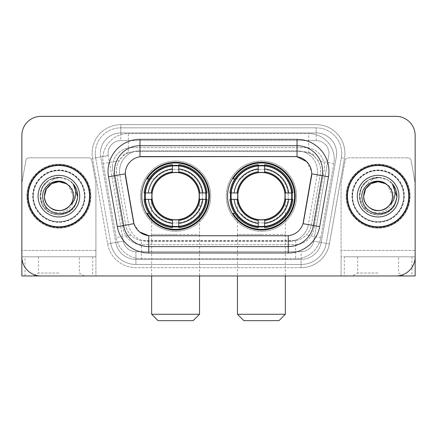 <?xml version="1.0" encoding="UTF-8"?>
<svg xmlns="http://www.w3.org/2000/svg" width="437" height="437" viewBox="0 0 437 437"><rect width="100%" height="100%" fill="white"/><g stroke="black" fill="none" stroke-linecap="round" stroke-linejoin="round"><path stroke-width="0.33" stroke-dasharray="2.19 1.64" d="M227.568 196.153A33.84 33.84 0 0 0 261.408 229.993A33.84 33.84 0 0 0 295.243 196.153A33.84 33.84 0 0 0 261.408 162.313A33.84 33.84 0 0 0 227.568 196.153M141.757 196.153A33.84 33.84 0 0 0 175.592 229.993A33.84 33.84 0 0 0 209.432 196.153A33.84 33.84 0 0 0 175.592 162.313A33.84 33.84 0 0 0 141.757 196.153M314.585 156.632A19.152 19.152 0 0 0 308.369 152.737L308.702 152.737A6.386 6.386 0 0 1 314.585 156.632L317.907 160.745C320.31 164.831 321.124 169.234 320.354 173.942L311.346 225.017C310.631 228.89 308.921 232.233 306.211 235.046C303.294 238.012 299.771 239.853 295.647 240.585L141.353 240.585C137.223 239.853 133.7 238.007 130.789 235.046C128.079 232.233 126.364 228.89 125.654 225.017L116.646 173.942L116.357 170.616C116.373 167.065 117.285 163.777 119.093 160.745L122.415 156.632A6.386 6.386 0 0 1 128.298 152.737L128.298 133.585A25.537 25.537 0 0 0 103.143 163.558L116.204 237.619A25.537 25.537 0 0 0 141.353 258.726L295.647 258.726A25.537 25.537 0 0 0 320.796 237.619L333.857 163.558A25.537 25.537 0 0 0 308.702 133.585L128.298 133.585A25.537 25.537 0 0 0 103.143 163.558L116.204 237.619A25.537 25.537 0 0 0 141.353 258.726L295.647 258.726A25.537 25.537 0 0 0 320.796 237.619L333.857 163.558A25.537 25.537 0 0 0 308.702 133.585L128.298 133.585M128.298 152.737L135.508 151.459L301.492 151.459A19.152 19.152 0 0 1 320.354 173.942L311.346 225.017A19.152 19.152 0 0 1 292.484 240.847L144.516 240.847A19.152 19.152 0 0 1 125.654 225.017L116.646 173.942A19.152 19.152 0 0 1 135.508 151.459L301.492 151.459L308.369 152.737M133.427 221.493L125.282 173.806A17.24 17.24 0 0 0 125.545 176.799L133.427 221.493A17.24 17.24 0 0 0 150.404 235.74L286.596 235.74A17.24 17.24 0 0 0 303.573 221.493L311.455 176.799A17.24 17.24 0 0 0 294.478 156.566L142.522 156.566A17.24 17.24 0 0 0 125.282 173.806L125.474 171.255C127.129 163.263 131.958 158.434 139.966 156.757L297.034 156.757C305.026 158.423 309.86 163.258 311.526 171.255L311.455 176.799L303.573 221.493M144.794 192.963A30.967 30.967 0 0 1 177.193 165.23A30.967 30.967 0 0 1 206.559 196.153A30.967 30.967 0 0 0 175.592 165.186A30.967 30.967 0 0 0 144.631 196.153A30.967 30.967 0 0 0 175.592 227.12A30.967 30.967 0 0 0 206.559 196.153A30.967 30.967 0 0 1 177.193 227.076A30.967 30.967 0 0 1 144.794 199.348M230.605 192.963A30.967 30.967 0 0 1 263.003 165.23A30.967 30.967 0 0 1 292.369 196.153A30.967 30.967 0 0 0 261.408 165.186A30.967 30.967 0 0 0 230.441 196.153A30.967 30.967 0 0 0 261.408 227.12A30.967 30.967 0 0 0 292.369 196.153A30.967 30.967 0 0 1 263.003 227.076A30.967 30.967 0 0 1 230.605 199.348M128.631 152.737A19.152 19.152 0 0 0 122.415 156.632M27.913 196.153A30.967 30.967 0 0 0 58.88 227.12A30.967 30.967 0 0 0 89.847 196.153A30.967 30.967 0 0 0 58.88 165.186A30.967 30.967 0 0 0 27.913 196.153M347.153 196.153A30.967 30.967 0 0 0 378.12 227.12A30.967 30.967 0 0 0 409.087 196.153A30.967 30.967 0 0 0 378.12 165.186A30.967 30.967 0 0 0 347.153 196.153M27.28 196.153A31.606 31.606 0 0 1 58.88 164.547A31.606 31.606 0 0 1 90.486 196.153A31.606 31.606 0 0 1 58.88 227.759A31.606 31.606 0 0 1 27.28 196.153A31.606 31.606 0 0 1 58.88 164.547A31.606 31.606 0 0 1 90.486 196.153A31.606 31.606 0 0 1 58.88 227.759A31.606 31.606 0 0 1 27.28 196.153M346.514 196.153A31.606 31.606 0 0 1 378.12 164.547A31.606 31.606 0 0 1 409.72 196.153A31.606 31.606 0 0 1 378.12 227.759A31.606 31.606 0 0 1 346.514 196.153A31.606 31.606 0 0 1 378.12 164.547A31.606 31.606 0 0 1 409.72 196.153A31.606 31.606 0 0 1 378.12 227.759A31.606 31.606 0 0 1 346.514 196.153M125.474 171.255C127.129 163.263 131.958 158.434 139.966 156.757L139.966 150.82L297.034 150.82A20.43 20.43 0 0 1 317.153 174.8A20.43 20.43 0 0 0 297.034 150.82L139.966 150.82A20.43 20.43 0 0 0 119.536 171.255A20.43 20.43 0 0 1 139.966 150.82A20.43 20.43 0 0 0 119.847 174.8A20.43 20.43 0 0 1 139.966 150.82L139.966 139.327L297.034 139.327A31.923 31.923 0 0 1 328.471 176.794L319.687 226.595A31.923 31.923 0 0 1 288.251 252.979L148.749 252.979A31.923 31.923 0 0 1 117.313 226.595L108.529 176.794A31.923 31.923 0 0 1 139.966 139.327M322.572 171.255A25.537 25.537 0 0 1 322.184 175.69A25.537 25.537 0 0 0 297.034 145.712L139.966 145.712A25.537 25.537 0 0 0 114.816 175.69L123.6 225.487A25.537 25.537 0 0 0 148.749 246.594L288.251 246.594A25.537 25.537 0 0 0 313.4 225.487A25.537 25.537 0 0 1 288.251 246.594M306.665 161.614L311.526 171.255L311.718 173.844L317.153 174.8L308.375 224.602A20.43 20.43 0 0 1 288.251 241.486L148.749 241.486A20.43 20.43 0 0 1 128.625 224.602L119.847 174.8L128.625 224.602A20.43 20.43 0 0 0 148.749 241.486L288.251 241.486A20.43 20.43 0 0 0 308.375 224.602L317.153 174.8L328.471 176.794M403.979 196.153A25.859 25.859 0 0 1 378.12 222.012A25.859 25.859 0 0 1 352.26 196.153A25.859 25.859 0 0 0 378.12 222.012A25.859 25.859 0 0 0 403.979 196.153A25.859 25.859 0 0 0 378.12 170.293A25.859 25.859 0 0 0 352.26 196.153A25.859 25.859 0 0 1 378.12 170.293A25.859 25.859 0 0 1 403.979 196.153M84.74 196.153A25.859 25.859 0 0 1 58.88 222.012A25.859 25.859 0 0 1 33.021 196.153A25.859 25.859 0 0 0 58.88 222.012A25.859 25.859 0 0 0 84.74 196.153A25.859 25.859 0 0 0 58.88 170.293A25.859 25.859 0 0 0 33.021 196.153A25.859 25.859 0 0 1 58.88 170.293A25.859 25.859 0 0 1 84.74 196.153M415.15 135.497A19.152 19.152 0 0 0 395.998 116.346L41.002 116.346A19.152 19.152 0 0 0 21.85 135.497L21.85 256.809A19.152 19.152 0 0 0 41.002 275.96L395.998 275.96A19.152 19.152 0 0 0 415.15 256.809L415.15 135.497A19.152 19.152 0 0 0 395.998 116.346L41.002 116.346A19.152 19.152 0 0 0 21.85 135.497L21.85 256.809A19.152 19.152 0 0 0 41.002 275.96L395.998 275.96A19.152 19.152 0 0 0 415.15 256.809L415.15 135.497A19.152 19.152 0 0 0 395.998 116.346M303.469 222.034L303.043 223.662C300.525 230.605 295.592 234.603 288.251 235.658L148.749 235.658C141.419 234.614 136.486 230.616 133.957 223.662L133.531 222.034M139.545 231.894L133.957 223.662L128.625 224.602A20.43 20.43 0 0 0 148.749 241.486L148.749 235.658L150.404 235.74M288.251 235.658L288.251 241.486A20.43 20.43 0 0 0 308.375 224.602L303.043 223.662C300.53 230.599 295.598 234.598 288.251 235.658L286.596 235.74M119.536 171.255A20.43 20.43 0 0 0 119.847 174.8L125.282 173.806M112.517 166.781A19.152 19.152 0 0 1 131.668 147.63A19.152 19.152 0 0 0 112.806 170.108A19.152 19.152 0 0 1 112.517 166.781M336.616 153.376A20.43 20.43 0 0 0 316.186 132.946L120.814 132.946L316.186 132.946A20.43 20.43 0 0 1 336.31 156.921L321.222 242.48L336.31 156.921A20.43 20.43 0 0 0 336.616 153.376A20.43 20.43 0 0 1 336.31 156.921A20.43 20.43 0 0 0 316.186 132.946L316.186 140.605A12.771 12.771 0 0 1 328.761 155.594L313.679 241.148A12.771 12.771 0 0 1 301.098 251.701L135.902 251.701A12.771 12.771 0 0 1 123.321 241.148L108.239 155.594A12.771 12.771 0 0 1 120.814 140.605L316.186 140.605A12.771 12.771 0 0 1 328.761 155.594L313.679 241.148A12.771 12.771 0 0 1 301.098 251.701L301.098 264.472L135.902 264.472L301.098 264.472A25.537 25.537 0 0 0 326.253 243.365L341.335 157.812A25.537 25.537 0 0 0 341.723 153.376A25.537 25.537 0 0 1 341.335 157.812L326.253 243.365A25.537 25.537 0 0 1 301.098 264.472A25.537 25.537 0 0 0 326.253 243.365A25.537 25.537 0 0 1 301.098 264.472L301.098 267.663A28.733 28.733 0 0 0 329.394 243.922L344.482 158.363A28.733 28.733 0 0 0 316.186 124.643L120.814 124.643L120.814 127.839A25.537 25.537 0 0 0 95.277 153.376A25.537 25.537 0 0 1 120.814 127.839L316.186 127.839L120.814 127.839L120.814 140.605L316.186 140.605L316.186 127.839A25.537 25.537 0 0 1 341.723 153.376A25.537 25.537 0 0 0 316.186 127.839A25.537 25.537 0 0 1 341.335 157.812L344.482 158.363A28.733 28.733 0 0 0 316.186 124.643L120.814 124.643A28.733 28.733 0 0 0 92.518 158.363L107.606 243.922A28.733 28.733 0 0 0 135.902 267.663L301.098 267.663A28.733 28.733 0 0 0 329.394 243.922L344.482 158.363L341.335 157.812M100.69 156.921A20.43 20.43 0 0 1 120.814 132.946A20.43 20.43 0 0 0 100.69 156.921L115.778 242.48L100.69 156.921L92.518 158.363L107.606 243.922A28.733 28.733 0 0 0 135.902 267.663L301.098 267.663L301.098 259.365L135.902 259.365L301.098 259.365A20.43 20.43 0 0 0 321.222 242.48A20.43 20.43 0 0 1 301.098 259.365A20.43 20.43 0 0 0 321.222 242.48A20.43 20.43 0 0 1 301.098 259.365L301.098 251.701L135.902 251.701L135.902 264.472A25.537 25.537 0 0 1 110.747 243.365L95.665 157.812L110.747 243.365A25.537 25.537 0 0 0 135.902 264.472A25.537 25.537 0 0 1 110.747 243.365A25.537 25.537 0 0 0 135.902 264.472L135.902 259.365A20.43 20.43 0 0 1 115.778 242.48A20.43 20.43 0 0 0 135.902 259.365A20.43 20.43 0 0 1 115.778 242.48A20.43 20.43 0 0 0 135.902 259.365L135.902 251.701A12.771 12.771 0 0 1 123.321 241.148L107.606 243.922L123.321 241.148L108.239 155.594L95.665 157.812A25.537 25.537 0 0 1 95.277 153.376A25.537 25.537 0 0 0 95.665 157.812A25.537 25.537 0 0 1 95.277 153.376A25.537 25.537 0 0 0 95.665 157.812L92.518 158.363A28.733 28.733 0 0 1 120.814 124.643L120.814 132.946A20.43 20.43 0 0 0 100.69 156.921L108.239 155.594A12.771 12.771 0 0 1 120.814 140.605L120.814 132.946A20.43 20.43 0 0 0 100.384 153.376M352.577 196.153A25.537 25.537 0 0 0 378.12 221.69A25.537 25.537 0 0 0 403.657 196.153A25.537 25.537 0 0 0 378.12 170.616A25.537 25.537 0 0 0 352.577 196.153A25.537 25.537 0 0 0 378.12 221.69A25.537 25.537 0 0 0 403.657 196.153A25.537 25.537 0 0 0 378.12 170.616A25.537 25.537 0 0 0 352.577 196.153A25.537 25.537 0 0 0 378.12 221.69A25.537 25.537 0 0 0 403.657 196.153A25.537 25.537 0 0 0 378.12 170.616A25.537 25.537 0 0 0 352.577 196.153A25.537 25.537 0 0 0 378.12 221.69A25.537 25.537 0 0 0 403.657 196.153A25.537 25.537 0 0 0 378.12 170.616A25.537 25.537 0 0 0 352.577 196.153A25.537 25.537 0 0 0 378.12 221.69A25.537 25.537 0 0 0 403.657 196.153A25.537 25.537 0 0 0 378.12 170.616A25.537 25.537 0 0 0 352.577 196.153A25.537 25.537 0 0 0 378.12 221.69A25.537 25.537 0 0 0 403.657 196.153A25.537 25.537 0 0 0 378.12 170.616A25.537 25.537 0 0 0 352.577 196.153A25.537 25.537 0 0 1 378.12 170.616A25.537 25.537 0 0 1 403.657 196.153A25.537 25.537 0 0 0 378.12 170.616A25.537 25.537 0 0 0 352.577 196.153M33.343 196.153A25.537 25.537 0 0 0 58.88 221.69A25.537 25.537 0 0 0 84.423 196.153A25.537 25.537 0 0 0 58.88 170.616A25.537 25.537 0 0 0 33.343 196.153A25.537 25.537 0 0 0 58.88 221.69A25.537 25.537 0 0 0 84.423 196.153A25.537 25.537 0 0 0 58.88 170.616A25.537 25.537 0 0 0 33.343 196.153A25.537 25.537 0 0 0 58.88 221.69A25.537 25.537 0 0 0 84.423 196.153A25.537 25.537 0 0 0 58.88 170.616A25.537 25.537 0 0 0 33.343 196.153A25.537 25.537 0 0 0 58.88 221.69A25.537 25.537 0 0 0 84.423 196.153A25.537 25.537 0 0 0 58.88 170.616A25.537 25.537 0 0 0 33.343 196.153A25.537 25.537 0 0 0 58.88 221.69A25.537 25.537 0 0 0 84.423 196.153A25.537 25.537 0 0 0 58.88 170.616A25.537 25.537 0 0 0 33.343 196.153A25.537 25.537 0 0 0 58.88 221.69A25.537 25.537 0 0 0 84.423 196.153A25.537 25.537 0 0 0 58.88 170.616A25.537 25.537 0 0 0 33.343 196.153A25.537 25.537 0 0 1 58.88 170.616A25.537 25.537 0 0 1 84.423 196.153A25.537 25.537 0 0 0 58.88 170.616A25.537 25.537 0 0 0 33.343 196.153M92.72 256.809L92.72 275.96L21.85 275.96L21.85 256.809L95.911 256.809L95.911 183.666L95.911 275.96L95.911 256.809L21.85 256.809L21.85 183.666A3.19 3.19 0 0 1 21.899 183.108L25.887 160.483A3.19 3.19 0 0 1 29.033 157.844L88.733 157.844A3.19 3.19 0 0 1 91.874 160.483L95.867 183.108A3.19 3.19 0 0 1 95.911 183.666A3.19 3.19 0 0 0 95.867 183.108L91.874 160.483A3.19 3.19 0 0 0 88.733 157.844L29.033 157.844A3.19 3.19 0 0 0 25.887 160.483L21.899 183.108A3.19 3.19 0 0 0 21.85 183.666L21.85 256.809A19.152 19.152 0 0 0 41.002 275.96M41.002 116.346A19.152 19.152 0 0 0 21.85 135.497M395.998 275.96A19.152 19.152 0 0 0 415.15 256.809L341.089 256.809L341.089 250.423L341.089 275.96L344.28 275.96L344.28 256.809L341.089 256.809L341.089 275.96M131.668 147.63L305.332 147.63A19.152 19.152 0 0 1 324.194 170.108L313.837 228.851A19.152 19.152 0 0 1 294.97 244.676L142.03 244.676A19.152 19.152 0 0 1 123.163 228.851L112.806 170.108L123.163 228.851A19.152 19.152 0 0 0 142.03 244.676L294.97 244.676A19.152 19.152 0 0 0 313.837 228.851L324.194 170.108A19.152 19.152 0 0 0 305.332 147.63L131.668 147.63M89.53 196.153A30.645 30.645 0 0 0 58.88 165.508A30.645 30.645 0 0 0 28.236 196.153A30.645 30.645 0 0 0 58.88 226.798A30.645 30.645 0 0 0 89.53 196.153M90.803 196.153A31.923 31.923 0 0 0 58.88 164.23A31.923 31.923 0 0 0 26.957 196.153A31.923 31.923 0 0 0 58.88 228.076A31.923 31.923 0 0 0 90.803 196.153A31.923 31.923 0 0 0 58.88 164.23A31.923 31.923 0 0 0 26.957 196.153A31.923 31.923 0 0 0 58.88 228.076A31.923 31.923 0 0 0 90.803 196.153M38.068 196.153A20.812 20.812 0 0 0 58.88 216.965A20.812 20.812 0 0 0 79.698 196.153A20.812 20.812 0 0 0 58.88 175.341A20.812 20.812 0 0 0 38.068 196.153M74.394 196.153C73.722 206.472 68.21 212.076 57.864 212.972C47.759 211.858 42.067 206.253 40.799 196.153C40.679 190.346 42.76 185.468 47.043 181.524C51.14 178.312 55.767 176.958 60.929 177.449C51.675 178.471 46.338 183.485 44.924 192.493A14.432 14.432 0 0 1 62.289 182.131C69.543 184.021 73.58 188.697 74.394 196.153M73.312 196.153C73.804 206.821 60.661 214.409 51.664 208.651C47.054 205.761 44.645 201.594 44.454 196.153C44.645 190.712 47.054 186.544 51.664 183.655C60.661 177.897 73.804 185.485 73.312 196.153C73.116 201.594 70.712 205.761 66.096 208.651C57.105 214.409 43.962 206.821 44.454 196.153C44.645 190.712 47.054 186.544 51.664 183.655C60.661 177.897 73.804 185.485 73.312 196.153C73.804 206.821 60.661 214.409 51.664 208.651C47.054 205.761 44.645 201.594 44.454 196.153C44.645 190.712 47.054 186.544 51.664 183.655C60.661 177.897 73.804 185.485 73.312 196.153L68.336 185.25C71.597 188.249 73.258 191.881 73.312 196.153M44.454 196.153L44.924 192.493M72.974 183.682C81.003 192.214 78.289 206.98 68.292 212.453C62.016 215.78 55.745 215.78 49.474 212.453C37.101 206.051 37.101 186.26 49.474 179.858C55.745 176.526 62.016 176.526 68.292 179.858C80.659 186.26 80.659 206.051 68.292 212.453C62.016 215.78 55.745 215.78 49.474 212.453C37.101 206.051 37.101 186.26 49.474 179.858C55.745 176.526 62.016 176.526 68.292 179.858C80.659 186.26 80.659 206.051 68.292 212.453C62.016 215.78 55.745 215.78 49.474 212.453C37.101 206.051 37.101 186.26 49.474 179.858C61.202 172.342 78.343 182.24 77.699 196.153C77.447 203.249 74.312 208.684 68.292 212.453C62.016 215.78 55.745 215.78 49.474 212.453C38.325 206.499 36.724 189.287 47.043 181.524M77.671 197.234L74.885 206.056L68.292 212.453L58.88 214.971L49.474 212.453L42.586 205.565L40.062 196.153L42.586 186.746L49.474 179.858L58.88 177.335L68.292 179.858L73.116 183.846L68.292 179.858L58.88 177.335L49.474 179.858L42.586 186.746L40.062 196.153L42.586 205.565L49.474 212.453L58.88 214.971L68.292 212.453L75.033 205.816L77.693 196.699L75.033 205.816L68.292 212.453L58.88 214.971L49.474 212.453L42.586 205.565L40.062 196.153L42.586 186.746L49.474 179.858L58.88 177.335L68.292 179.858L73.116 183.846M77.693 196.699L75.033 205.816L68.292 212.453L58.88 214.971L49.474 212.453L42.586 205.565L40.062 196.153L42.586 186.746L49.474 179.858L60.929 177.449M58.88 275.96L84.423 275.96L58.88 275.96M58.88 273.016L38.451 273.016L58.88 273.016M58.88 256.809L38.451 256.809L58.88 256.809M92.72 275.96L95.911 275.96M408.764 196.153A30.645 30.645 0 0 0 378.12 165.508A30.645 30.645 0 0 0 347.47 196.153A30.645 30.645 0 0 0 378.12 226.798A30.645 30.645 0 0 0 408.764 196.153M410.043 196.153A31.923 31.923 0 0 0 378.12 164.23A31.923 31.923 0 0 0 346.197 196.153A31.923 31.923 0 0 0 378.12 228.076A31.923 31.923 0 0 0 410.043 196.153A31.923 31.923 0 0 0 378.12 164.23A31.923 31.923 0 0 0 346.197 196.153A31.923 31.923 0 0 0 378.12 228.076A31.923 31.923 0 0 0 410.043 196.153M357.302 196.153A20.812 20.812 0 0 0 378.12 216.965A20.812 20.812 0 0 0 398.932 196.153A20.812 20.812 0 0 0 378.12 175.341A20.812 20.812 0 0 0 357.302 196.153M393.633 196.153C392.956 206.472 387.45 212.076 377.104 212.972C366.993 211.858 361.306 206.253 360.033 196.153C359.913 190.346 361.994 185.468 366.282 181.524C370.379 178.312 375.006 176.958 380.168 177.449C370.909 178.471 365.578 183.485 364.163 192.493A14.432 14.432 0 0 1 381.528 182.131C388.783 184.021 392.814 188.697 393.633 196.153M392.546 196.153C393.038 206.821 379.895 214.409 370.904 208.651C366.288 205.761 363.884 201.594 363.688 196.153C363.884 190.712 366.288 186.544 370.904 183.655C379.895 177.897 393.038 185.485 392.546 196.153C392.355 201.594 389.946 205.761 385.336 208.651C376.339 214.409 363.196 206.821 363.688 196.153C363.884 190.712 366.288 186.544 370.904 183.655C379.895 177.897 393.038 185.485 392.546 196.153C393.038 206.821 379.895 214.409 370.904 208.651C366.288 205.761 363.884 201.594 363.688 196.153C363.884 190.712 366.288 186.544 370.904 183.655C379.895 177.897 393.038 185.485 392.546 196.153L387.57 185.25C390.836 188.249 392.497 191.881 392.546 196.153M363.688 196.153L364.163 192.493M392.213 183.682C400.237 192.214 397.528 206.98 387.526 212.453C381.255 215.78 374.984 215.78 368.708 212.453C356.341 206.051 356.341 186.26 368.708 179.858C374.984 176.526 381.255 176.526 387.526 179.858C399.899 186.26 399.899 206.051 387.526 212.453C381.255 215.78 374.984 215.78 368.708 212.453C356.341 206.051 356.341 186.26 368.708 179.858C374.984 176.526 381.255 176.526 387.526 179.858C399.899 186.26 399.899 206.051 387.526 212.453C381.255 215.78 374.984 215.78 368.708 212.453C356.341 206.051 356.341 186.26 368.708 179.858C380.441 172.342 397.577 182.24 396.938 196.153C396.681 203.249 393.546 208.684 387.526 212.453C381.255 215.78 374.984 215.78 368.708 212.453C357.564 206.499 355.964 189.287 366.282 181.524M396.905 197.234L394.119 206.056L387.526 212.453L378.12 214.971L368.708 212.453L361.82 205.565L359.301 196.153L361.82 186.746L368.708 179.858L378.12 177.335L387.526 179.858L392.355 183.846L387.526 179.858L378.12 177.335L368.708 179.858L361.82 186.746L359.301 196.153L361.82 205.565L368.708 212.453L378.12 214.971L387.526 212.453L394.267 205.816L396.927 196.699L394.267 205.816L387.526 212.453L378.12 214.971L368.708 212.453L361.82 205.565L359.301 196.153L361.82 186.746L368.708 179.858L378.12 177.335L387.526 179.858L392.355 183.846M396.927 196.699L394.267 205.816L387.526 212.453L378.12 214.971L368.708 212.453L361.82 205.565L359.301 196.153L361.82 186.746L368.708 179.858L380.168 177.449M151.65 196.153A23.942 23.942 0 0 1 175.592 172.211A23.942 23.942 0 0 1 199.54 196.153A23.942 23.942 0 0 0 175.592 172.211A23.942 23.942 0 0 0 151.65 196.153A23.942 23.942 0 0 1 175.592 172.211A23.942 23.942 0 0 1 199.54 196.153A23.942 23.942 0 0 0 175.592 172.211A23.942 23.942 0 0 0 151.65 196.153A23.942 23.942 0 0 0 175.592 220.095A23.942 23.942 0 0 0 199.54 196.153A23.942 23.942 0 0 1 175.592 220.095A23.942 23.942 0 0 1 151.65 196.153A23.942 23.942 0 0 0 175.592 220.095A23.942 23.942 0 0 0 199.54 196.153A23.942 23.942 0 0 1 175.592 220.095A23.942 23.942 0 0 1 151.65 196.153L151.65 234.461L175.592 234.461L151.65 234.461L151.65 275.96M158.036 320.654L193.154 320.654M199.54 314.269L151.65 314.269M151.972 196.153A23.625 23.625 0 0 0 175.592 219.778A23.625 23.625 0 0 0 199.217 196.153A23.625 23.625 0 0 0 175.592 172.528A23.625 23.625 0 0 0 151.972 196.153M205.92 196.153A30.328 30.328 0 0 0 175.592 165.825A30.328 30.328 0 0 0 145.27 196.153A30.328 30.328 0 0 0 175.592 226.481A30.328 30.328 0 0 0 205.92 196.153A30.328 30.328 0 0 0 175.592 165.825A30.328 30.328 0 0 0 145.27 196.153A30.328 30.328 0 0 0 175.592 226.481A30.328 30.328 0 0 0 205.92 196.153A30.328 30.328 0 0 0 175.592 165.825A30.328 30.328 0 0 0 145.27 196.153A30.328 30.328 0 0 0 175.592 226.481A30.328 30.328 0 0 0 205.92 196.153M172.402 165.672L172.402 165.994A30.328 30.328 0 0 0 145.434 192.963L144.09 192.963A31.666 31.666 0 0 1 172.402 164.645L172.402 165.672A30.645 30.645 0 0 0 145.117 192.963M206.073 192.963L205.756 192.963A30.328 30.328 0 0 0 178.788 165.994L178.788 164.645A31.666 31.666 0 0 1 207.1 192.963L206.073 192.963A30.645 30.645 0 0 0 178.788 165.672M210.71 196.153A35.118 35.118 0 0 0 175.592 161.04A35.118 35.118 0 0 0 140.479 196.153A35.118 35.118 0 0 0 175.592 231.271A35.118 35.118 0 0 0 210.71 196.153A35.118 35.118 0 0 0 175.592 161.04A35.118 35.118 0 0 0 140.479 196.153A35.118 35.118 0 0 0 175.592 231.271A35.118 35.118 0 0 0 210.71 196.153M178.788 226.634L178.788 226.311A30.328 30.328 0 0 0 205.756 199.348L207.1 199.348A31.666 31.666 0 0 1 178.788 227.661L178.788 226.634A30.645 30.645 0 0 0 206.073 199.348M145.117 199.348L145.434 199.348A30.328 30.328 0 0 0 172.402 226.311L172.402 227.661A31.666 31.666 0 0 1 144.09 199.348L145.117 199.348A30.645 30.645 0 0 0 172.402 226.634M178.788 171.801L178.788 165.994M172.402 165.994L172.402 172.708M145.434 199.348L152.185 199.348M151.246 192.963L145.434 192.963M178.788 226.311L178.788 219.598M172.402 220.505L172.402 226.311M205.756 192.963L198.999 192.963M199.944 199.348L205.756 199.348M149.028 213.393L147.22 213.393A33.201 33.201 0 0 0 208.793 196.153A33.201 33.201 0 0 0 147.22 178.913L155.053 178.913A26.815 26.815 0 0 1 193.995 176.646A26.815 26.815 0 0 1 193.995 215.66A26.815 26.815 0 0 1 155.053 213.393A26.815 26.815 0 0 0 193.995 215.66A26.815 26.815 0 0 0 193.995 176.646A26.815 26.815 0 0 0 155.053 178.913L149.028 178.913M237.46 196.153A23.942 23.942 0 0 1 261.408 172.211A23.942 23.942 0 0 1 285.35 196.153A23.942 23.942 0 0 0 261.408 172.211A23.942 23.942 0 0 0 237.46 196.153A23.942 23.942 0 0 1 261.408 172.211A23.942 23.942 0 0 1 285.35 196.153A23.942 23.942 0 0 0 261.408 172.211A23.942 23.942 0 0 0 237.46 196.153A23.942 23.942 0 0 0 261.408 220.095A23.942 23.942 0 0 0 285.35 196.153A23.942 23.942 0 0 1 261.408 220.095A23.942 23.942 0 0 1 237.46 196.153A23.942 23.942 0 0 0 261.408 220.095A23.942 23.942 0 0 0 285.35 196.153A23.942 23.942 0 0 1 261.408 220.095A23.942 23.942 0 0 1 237.46 196.153L237.46 234.461L261.408 234.461L237.46 234.461L237.46 275.96M243.846 320.654L278.964 320.654M285.35 314.269L237.46 314.269M237.783 196.153A23.625 23.625 0 0 0 261.408 219.778A23.625 23.625 0 0 0 285.028 196.153A23.625 23.625 0 0 0 261.408 172.528A23.625 23.625 0 0 0 237.783 196.153M291.73 196.153A30.328 30.328 0 0 0 261.408 165.825A30.328 30.328 0 0 0 231.08 196.153A30.328 30.328 0 0 0 261.408 226.481A30.328 30.328 0 0 0 291.73 196.153A30.328 30.328 0 0 0 261.408 165.825A30.328 30.328 0 0 0 231.08 196.153A30.328 30.328 0 0 0 261.408 226.481A30.328 30.328 0 0 0 291.73 196.153A30.328 30.328 0 0 0 261.408 165.825A30.328 30.328 0 0 0 231.08 196.153A30.328 30.328 0 0 0 261.408 226.481A30.328 30.328 0 0 0 291.73 196.153M258.212 165.672L258.212 165.994A30.328 30.328 0 0 0 231.244 192.963L229.9 192.963A31.666 31.666 0 0 1 258.212 164.645L258.212 165.672A30.645 30.645 0 0 0 230.927 192.963M291.883 192.963L291.566 192.963A30.328 30.328 0 0 0 264.598 165.994L264.598 164.645A31.666 31.666 0 0 1 292.91 192.963L291.883 192.963A30.645 30.645 0 0 0 264.598 165.672M296.521 196.153A35.118 35.118 0 0 0 261.408 161.04A35.118 35.118 0 0 0 226.29 196.153A35.118 35.118 0 0 0 261.408 231.271A35.118 35.118 0 0 0 296.521 196.153A35.118 35.118 0 0 0 261.408 161.04A35.118 35.118 0 0 0 226.29 196.153A35.118 35.118 0 0 0 261.408 231.271A35.118 35.118 0 0 0 296.521 196.153M264.598 226.634L264.598 226.311A30.328 30.328 0 0 0 291.566 199.348L292.91 199.348A31.666 31.666 0 0 1 264.598 227.661L264.598 226.634A30.645 30.645 0 0 0 291.883 199.348M230.927 199.348L231.244 199.348A30.328 30.328 0 0 0 258.212 226.311L258.212 227.661A31.666 31.666 0 0 1 229.9 199.348L230.927 199.348A30.645 30.645 0 0 0 258.212 226.634M264.598 171.801L264.598 165.994M258.212 165.994L258.212 172.708M231.244 199.348L238.001 199.348M237.056 192.963L231.244 192.963M264.598 226.311L264.598 219.598M258.212 220.505L258.212 226.311M291.566 192.963L284.815 192.963M285.754 199.348L291.566 199.348M234.838 213.393L233.03 213.393A33.201 33.201 0 0 0 294.604 196.153A33.201 33.201 0 0 0 233.03 178.913L240.863 178.913A26.815 26.815 0 0 1 279.806 176.646A26.815 26.815 0 0 1 279.806 215.66A26.815 26.815 0 0 1 240.863 213.393A26.815 26.815 0 0 0 279.806 215.66A26.815 26.815 0 0 0 279.806 176.646A26.815 26.815 0 0 0 240.863 178.913L234.838 178.913M378.12 275.96L352.577 275.96L378.12 275.96M378.12 273.016L357.69 273.016L378.12 273.016M378.12 256.809L357.69 256.809L378.12 256.809M407.967 157.844L348.267 157.844A3.19 3.19 0 0 0 345.126 160.483L341.133 183.108A3.19 3.19 0 0 0 341.089 183.666L341.089 250.423L341.089 183.666A3.19 3.19 0 0 1 341.133 183.108L345.126 160.483A3.19 3.19 0 0 1 348.267 157.844L407.967 157.844A3.19 3.19 0 0 1 411.113 160.483A3.19 3.19 0 0 0 407.967 157.844M411.96 256.809L411.96 275.96L415.15 275.96L415.15 183.666A3.19 3.19 0 0 0 415.101 183.108A3.19 3.19 0 0 1 415.15 183.666L415.15 256.809L344.28 256.809M415.101 183.108L411.113 160.483L415.101 183.108M411.96 275.96L344.28 275.96M333.857 163.558L317.907 160.745M295.647 240.585L295.647 258.726A25.537 25.537 0 0 0 320.796 237.619L306.211 235.046M130.789 235.046L116.204 237.619A25.537 25.537 0 0 0 141.353 258.726L141.353 240.585M102.755 159.123A25.537 25.537 0 0 0 103.143 163.558L119.093 160.745M334.245 159.123A25.537 25.537 0 0 0 308.702 133.585L308.702 152.737M139.966 145.712A25.537 25.537 0 0 0 114.816 175.69M297.034 156.757L297.034 150.82A20.43 20.43 0 0 1 317.464 171.255M123.6 225.487A25.537 25.537 0 0 0 148.749 246.594M117.313 226.595L128.625 224.602M148.749 241.486L148.749 252.979M288.251 241.486L288.251 252.979M108.529 176.794L119.847 174.8M308.375 224.602L319.687 226.595M297.034 139.327L297.034 150.82M341.723 153.376A25.537 25.537 0 0 0 316.186 127.839L316.186 132.946M329.394 243.922L313.679 241.148L329.394 243.922M32.704 196.153A26.176 26.176 0 0 0 58.88 222.329A26.176 26.176 0 0 0 85.057 196.153A26.176 26.176 0 0 0 58.88 169.977A26.176 26.176 0 0 0 32.704 196.153A26.176 26.176 0 0 0 58.88 222.329A26.176 26.176 0 0 0 85.057 196.153A26.176 26.176 0 0 0 58.88 169.977A26.176 26.176 0 0 0 32.704 196.153M95.911 250.423L21.85 250.423L95.911 250.423M25.04 275.96L25.04 256.809M351.943 196.153A26.176 26.176 0 0 0 378.12 222.329A26.176 26.176 0 0 0 404.296 196.153A26.176 26.176 0 0 0 378.12 169.977A26.176 26.176 0 0 0 351.943 196.153A26.176 26.176 0 0 0 378.12 222.329A26.176 26.176 0 0 0 404.296 196.153A26.176 26.176 0 0 0 378.12 169.977A26.176 26.176 0 0 0 351.943 196.153M175.592 234.461L199.54 234.461L175.592 234.461M175.592 172.211A23.942 23.942 0 0 1 199.54 196.153L199.54 275.96M150.295 213.393A30.612 30.612 0 0 0 172.402 226.601M178.788 226.601A30.612 30.612 0 0 0 206.04 199.348M206.04 192.963A30.612 30.612 0 0 0 178.788 165.705M172.402 165.705A30.612 30.612 0 0 0 150.295 178.913M261.408 234.461L285.35 234.461L261.408 234.461M261.408 172.211A23.942 23.942 0 0 1 285.35 196.153L285.35 275.96M236.106 213.393A30.612 30.612 0 0 0 258.212 226.601M264.598 226.601A30.612 30.612 0 0 0 291.85 199.348M291.85 192.963A30.612 30.612 0 0 0 264.598 165.705M258.212 165.705A30.612 30.612 0 0 0 236.106 178.913M415.15 250.423L341.089 250.423L415.15 250.423M38.451 256.809L38.451 273.016L33.343 275.96M84.423 275.96L79.31 273.016L79.31 256.809M357.69 256.809L357.69 273.016L352.577 275.96M403.657 275.96L398.549 273.016L398.549 256.809"/><path stroke-width="0.66" d="M227.568 196.153A33.84 33.84 0 0 0 261.408 229.993A33.84 33.84 0 0 0 295.243 196.153A33.84 33.84 0 0 0 261.408 162.313A33.84 33.84 0 0 0 227.568 196.153M141.757 196.153A33.84 33.84 0 0 0 175.592 229.993A33.84 33.84 0 0 0 209.432 196.153A33.84 33.84 0 0 0 175.592 162.313A33.84 33.84 0 0 0 141.757 196.153M125.282 173.806A17.24 17.24 0 0 0 125.545 176.799L133.427 221.493A17.24 17.24 0 0 0 150.404 235.74L286.596 235.74A17.24 17.24 0 0 0 303.573 221.493L311.455 176.799A17.24 17.24 0 0 0 294.478 156.566L142.522 156.566A17.24 17.24 0 0 0 125.282 173.806L125.474 171.255M144.794 199.348A30.967 30.967 0 0 1 144.794 192.963M230.605 199.348A30.967 30.967 0 0 1 230.605 192.963M27.913 196.153A30.967 30.967 0 0 0 58.88 227.12A30.967 30.967 0 0 0 89.847 196.153A30.967 30.967 0 0 0 58.88 165.186A30.967 30.967 0 0 0 27.913 196.153M347.153 196.153A30.967 30.967 0 0 0 378.12 227.12A30.967 30.967 0 0 0 409.087 196.153A30.967 30.967 0 0 0 378.12 165.186A30.967 30.967 0 0 0 347.153 196.153M139.966 139.327L297.034 139.327A31.923 31.923 0 0 1 328.471 176.794L319.687 226.595A31.923 31.923 0 0 1 288.251 252.979L148.749 252.979A31.923 31.923 0 0 1 117.313 226.595L108.529 176.794A31.923 31.923 0 0 1 139.966 139.327L139.966 145.712L297.034 145.712A25.537 25.537 0 0 1 322.184 175.69L313.4 225.487A25.537 25.537 0 0 1 288.251 246.594L148.749 246.594A25.537 25.537 0 0 1 123.6 225.487L114.816 175.69A25.537 25.537 0 0 1 139.966 145.712L139.966 156.757L294.478 156.566L297.034 156.757L306.665 161.614M286.596 235.74L150.404 235.74M148.749 252.979L148.749 235.658L139.545 231.894M322.184 175.69L311.718 173.844L303.043 223.662L313.4 225.487L322.184 175.69L328.471 176.794M117.313 226.595L133.957 223.662L125.282 173.844L114.816 175.69A25.537 25.537 0 0 1 114.428 171.255M303.573 221.493L303.469 222.034M133.531 222.034L133.427 221.493M415.15 135.497A19.152 19.152 0 0 0 395.998 116.346L41.002 116.346A19.152 19.152 0 0 0 21.85 135.497L21.85 256.809A19.152 19.152 0 0 0 41.002 275.96L395.998 275.96A19.152 19.152 0 0 0 415.15 256.809L415.15 135.497L415.15 275.96L341.089 275.96M21.85 135.497L21.85 275.96L95.911 275.96M395.998 116.346L41.002 116.346M41.002 275.96L395.998 275.96M89.53 196.153A30.645 30.645 0 0 0 58.88 165.508A30.645 30.645 0 0 0 28.236 196.153A30.645 30.645 0 0 0 58.88 226.798A30.645 30.645 0 0 0 89.53 196.153M68.336 185.25A14.432 14.432 0 0 1 73.312 196.153C73.116 201.594 70.712 205.761 66.096 208.651C57.105 214.409 43.962 206.821 44.454 196.153L46.388 188.937L51.664 183.655L58.88 181.726L66.096 183.655L68.336 185.25C59.481 175.969 42.433 183.616 42.591 196.153C43.241 206.69 48.824 212.557 59.345 213.748C69.707 212.994 75.814 207.493 77.671 197.234L77.699 196.153C77.644 191.422 76.071 187.265 72.974 183.682C75.328 187.549 76.158 191.706 75.464 196.153C74.787 199.938 72.946 203.03 69.936 205.423A14.432 14.432 0 0 0 73.312 196.153C73.804 206.821 60.661 214.409 51.664 208.651C47.054 205.761 44.645 201.594 44.454 196.153C44.23 187.211 53.423 179.683 62.289 182.131M69.936 205.423C62.278 215.78 43.7 209.154 44.454 196.153M38.068 196.153A20.812 20.812 0 0 0 58.88 216.965A20.812 20.812 0 0 0 79.698 196.153A20.812 20.812 0 0 0 58.88 175.341A20.812 20.812 0 0 0 38.068 196.153M73.116 183.846L77.693 196.699M408.764 196.153A30.645 30.645 0 0 0 378.12 165.508A30.645 30.645 0 0 0 347.47 196.153A30.645 30.645 0 0 0 378.12 226.798A30.645 30.645 0 0 0 408.764 196.153M387.57 185.25A14.432 14.432 0 0 1 392.546 196.153C392.355 201.594 389.946 205.761 385.336 208.651C376.339 214.409 363.196 206.821 363.688 196.153L365.622 188.937L370.904 183.655L378.12 181.726L385.336 183.655L387.57 185.25C378.715 175.969 361.667 183.616 361.825 196.153C362.475 206.69 368.063 212.557 378.584 213.748C388.941 212.994 395.048 207.493 396.905 197.234L396.938 196.153C396.883 191.422 395.31 187.265 392.213 183.682C394.567 187.549 395.398 191.706 394.698 196.153C394.027 199.938 392.186 203.03 389.176 205.423A14.432 14.432 0 0 0 392.546 196.153C393.038 206.821 379.895 214.409 370.904 208.651C366.288 205.761 363.884 201.594 363.688 196.153C363.464 187.211 372.663 179.683 381.528 182.131M389.176 205.423C381.517 215.78 362.939 209.154 363.688 196.153M357.302 196.153A20.812 20.812 0 0 0 378.12 216.965A20.812 20.812 0 0 0 398.932 196.153A20.812 20.812 0 0 0 378.12 175.341A20.812 20.812 0 0 0 357.302 196.153M392.355 183.846L396.927 196.699M193.154 320.654L158.036 320.654L151.65 314.269L199.54 314.269L193.154 320.654M178.788 226.377L178.788 227.661A31.666 31.666 0 0 0 207.1 199.348L205.816 199.348A30.393 30.393 0 0 1 178.788 226.377L178.788 223.422A27.455 27.455 0 0 0 202.861 199.348L198.999 199.348A23.625 23.625 0 0 0 178.788 172.746L178.788 165.929A30.393 30.393 0 0 1 205.816 192.963L207.1 192.963A31.666 31.666 0 0 0 178.788 164.645L178.788 165.929M145.374 199.348L144.09 199.348A31.666 31.666 0 0 0 172.402 227.661L172.402 226.377A30.393 30.393 0 0 1 145.374 199.348L148.329 199.348A27.455 27.455 0 0 0 172.402 223.422L172.402 219.56A23.625 23.625 0 0 0 198.999 199.348L199.944 199.348A24.559 24.559 0 0 1 178.788 220.505L178.788 223.422M172.402 165.929L172.402 164.645A31.666 31.666 0 0 0 144.09 192.963L145.374 192.963A30.393 30.393 0 0 1 172.402 165.929L172.402 168.884A27.455 27.455 0 0 0 148.329 192.963L152.185 192.963A23.625 23.625 0 0 0 172.402 219.56L172.402 220.505A24.559 24.559 0 0 1 151.246 199.348L148.329 199.348M145.434 199.348A30.328 30.328 0 0 1 145.434 192.963M178.788 165.994A30.328 30.328 0 0 0 172.402 165.994M205.756 192.963A30.328 30.328 0 0 1 205.756 199.348M205.816 192.963L202.861 192.963A27.455 27.455 0 0 0 178.788 168.884M202.861 199.348L205.816 199.348M172.402 223.422L172.402 226.377M198.999 192.963L202.861 192.963M178.788 219.598L178.788 220.505M172.402 219.56A23.625 23.625 0 0 1 152.185 199.348L151.246 199.348M178.788 226.311A30.328 30.328 0 0 1 172.402 226.311M148.329 192.963L145.374 192.963M172.402 172.708L172.402 168.884M178.788 172.746A23.625 23.625 0 0 0 152.185 192.963L151.246 192.963A24.559 24.559 0 0 1 172.402 171.801M178.788 172.708L178.788 171.801A24.559 24.559 0 0 1 199.944 192.963M149.028 178.913L147.22 178.913A33.201 33.201 0 0 1 208.793 196.153A33.201 33.201 0 0 1 147.22 213.393L149.028 213.393M278.964 320.654L243.846 320.654L237.46 314.269L285.35 314.269L278.964 320.654M264.598 226.377L264.598 227.661A31.666 31.666 0 0 0 292.91 199.348L291.626 199.348A30.393 30.393 0 0 1 264.598 226.377L264.598 223.422A27.455 27.455 0 0 0 288.671 199.348L284.815 199.348A23.625 23.625 0 0 0 264.598 172.746L264.598 165.929A30.393 30.393 0 0 1 291.626 192.963L292.91 192.963A31.666 31.666 0 0 0 264.598 164.645L264.598 165.929M231.184 199.348L229.9 199.348A31.666 31.666 0 0 0 258.212 227.661L258.212 226.377A30.393 30.393 0 0 1 231.184 199.348L234.139 199.348A27.455 27.455 0 0 0 258.212 223.422L258.212 219.56A23.625 23.625 0 0 0 284.815 199.348L285.754 199.348A24.559 24.559 0 0 1 264.598 220.505L264.598 223.422M258.212 165.929L258.212 164.645A31.666 31.666 0 0 0 229.9 192.963L231.184 192.963A30.393 30.393 0 0 1 258.212 165.929L258.212 168.884A27.455 27.455 0 0 0 234.139 192.963L238.001 192.963A23.625 23.625 0 0 0 258.212 219.56L258.212 220.505A24.559 24.559 0 0 1 237.056 199.348L234.139 199.348M231.244 199.348A30.328 30.328 0 0 1 231.244 192.963M264.598 165.994A30.328 30.328 0 0 0 258.212 165.994M291.566 192.963A30.328 30.328 0 0 1 291.566 199.348M291.626 192.963L288.671 192.963A27.455 27.455 0 0 0 264.598 168.884M288.671 199.348L291.626 199.348M258.212 223.422L258.212 226.377M284.815 192.963L288.671 192.963M264.598 219.598L264.598 220.505M258.212 219.56A23.625 23.625 0 0 1 238.001 199.348L237.056 199.348M264.598 226.311A30.328 30.328 0 0 1 258.212 226.311M234.139 192.963L231.184 192.963M258.212 172.708L258.212 168.884M264.598 172.746A23.625 23.625 0 0 0 238.001 192.963L237.056 192.963A24.559 24.559 0 0 1 258.212 171.801M264.598 172.708L264.598 171.801A24.559 24.559 0 0 1 285.754 192.963M234.838 178.913L233.03 178.913A33.201 33.201 0 0 1 294.604 196.153A33.201 33.201 0 0 1 233.03 213.393L234.838 213.393M297.034 139.327L297.034 156.757M288.251 235.658L288.251 252.979M108.529 176.794L114.816 175.69M313.4 225.487L319.687 226.595M178.788 219.56A23.625 23.625 0 0 0 198.999 199.348M172.402 226.601A30.612 30.612 0 0 0 178.788 226.601M206.04 199.348A30.612 30.612 0 0 0 206.04 192.963M178.788 165.705A30.612 30.612 0 0 0 172.402 165.705M264.598 219.56A23.625 23.625 0 0 0 284.815 199.348M258.212 226.601A30.612 30.612 0 0 0 264.598 226.601M291.85 199.348A30.612 30.612 0 0 0 291.85 192.963M264.598 165.705A30.612 30.612 0 0 0 258.212 165.705M199.54 275.96L199.54 314.269M151.65 275.96L151.65 314.269M285.35 275.96L285.35 314.269M237.46 275.96L237.46 314.269"/></g></svg>
